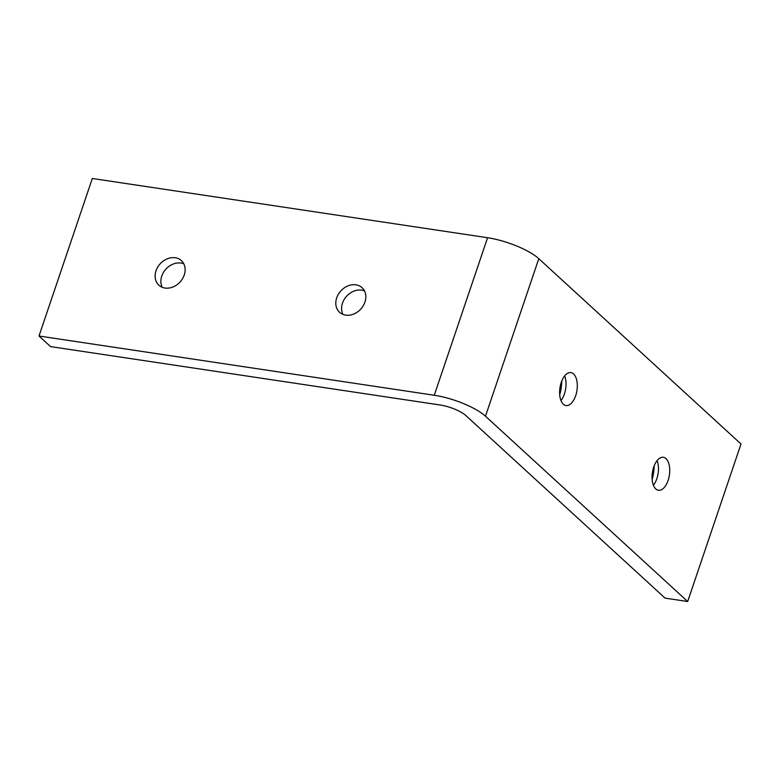 <?xml version="1.0" encoding="UTF-8"?>
<svg xmlns="http://www.w3.org/2000/svg" width="780" height="780" viewBox="0 0 780 780"><rect width="100%" height="100%" fill="white"/><g stroke="black" fill="none" stroke-linecap="round" stroke-linejoin="round"><path stroke-width="1.17" d="M657.101 460.61A16.663 8.6 -81.5 0 1 656.828 478.706A16.663 8.6 -81.5 0 1 653.406 485.257M564.661 375.901A16.663 8.6 -81.5 0 1 564.389 393.998A16.663 8.6 -81.5 0 1 560.966 400.549M342.927 314.389A16.663 13.484 132.5 0 1 342.478 303.166A16.663 13.484 132.5 0 1 364.474 290.881M162.24 287.303A16.663 13.484 132.5 0 1 161.782 276.081A16.663 13.484 132.5 0 1 183.787 263.796M668.119 480.402A16.663 8.6 -81.5 0 1 658.427 490.259A16.663 8.6 -81.5 0 1 653.679 467.161A16.663 8.6 -81.5 0 1 663.37 457.304A16.663 8.6 -81.5 0 1 668.119 480.402M575.679 395.694A16.663 8.6 -81.5 0 1 565.987 405.551A16.663 8.6 -81.5 0 1 561.239 382.453A16.663 8.6 -81.5 0 1 570.931 372.596A16.663 8.6 -81.5 0 1 575.679 395.694M364.933 302.104A16.663 13.484 132.5 0 1 339.553 312.273A16.663 13.484 132.5 0 1 336.697 297.872A16.663 13.484 132.5 0 1 362.076 287.703A16.663 13.484 132.5 0 1 364.933 302.104M184.236 275.018A16.663 13.484 132.5 0 1 158.867 285.188A16.663 13.484 132.5 0 1 156.01 270.787A16.663 13.484 132.5 0 1 181.379 260.618A16.663 13.484 132.5 0 1 184.236 275.018M39 336.014L92.323 178.483L487.578 237.724A39.995 11.251 18.7 0 1 538.795 258.687L485.472 416.218A39.995 11.251 -161.3 0 0 434.265 395.255L39 336.014L50.554 346.603L440.173 405.005A19.997 5.626 18.7 0 1 465.777 415.486L665.096 598.133L687.677 601.517L485.472 416.218M687.677 601.517L741 443.986L538.795 258.687M559.708 394.894A30.001 15.483 98.5 0 0 561.805 380.942M652.148 479.602A30.001 15.483 98.5 0 0 654.235 465.65M434.265 395.255L487.578 237.724"/></g></svg>
